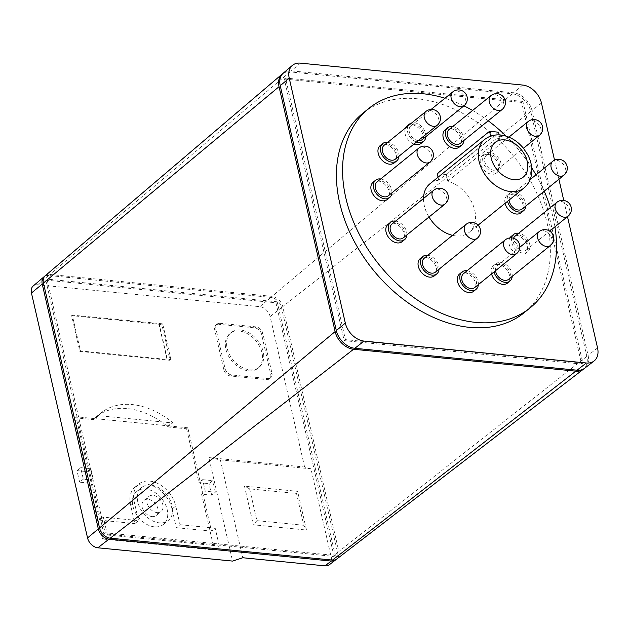 <?xml version="1.0" encoding="UTF-8"?>
<svg xmlns="http://www.w3.org/2000/svg" width="629" height="629" viewBox="0 0 629 629"><rect width="100%" height="100%" fill="white"/><g stroke="black" fill="none" stroke-linecap="round" stroke-linejoin="round"><path stroke-width="0.47" stroke-dasharray="3.15 2.36" d="M362.689 113.385A128.253 90.348 -129 0 1 417.216 98.769A128.253 90.348 -129 0 1 534.54 188.637A128.253 90.348 -129 0 1 524.091 312.755M459.595 273.961A11.149 7.855 -129 0 1 464.336 272.687A11.149 7.855 -129 0 1 474.541 280.503A11.149 7.855 -129 0 1 473.637 291.298M420.314 258.527A11.149 7.855 -129 0 1 430.291 259.313A11.149 7.855 -129 0 1 434.348 275.856M439.073 269.165A11.149 7.855 51 0 0 432.752 257.316A11.149 7.855 51 0 0 427.846 255.295M388.085 224.317A11.149 7.855 -129 0 1 402.363 229.664A11.149 7.855 -129 0 1 402.12 241.654M406.845 234.963A11.149 7.855 51 0 0 404.824 227.674A11.149 7.855 51 0 0 395.61 221.094M373.139 182.213A11.149 7.855 -129 0 1 382.959 182.89A11.149 7.855 -129 0 1 389.406 193.174A11.149 7.855 -129 0 1 387.173 199.542M391.898 192.851A11.149 7.855 51 0 0 391.867 191.177A11.149 7.855 51 0 0 380.663 178.982M380.223 145.566A11.149 7.855 -129 0 1 392.425 148.247A11.149 7.855 -129 0 1 395.547 161.409A11.149 7.855 -129 0 1 394.257 162.903M398.975 156.204A11.149 7.855 51 0 0 387.747 142.343M407.089 126.012A11.149 7.855 -129 0 1 409.377 124.896A11.149 7.855 -129 0 1 421.257 131.194A11.149 7.855 -129 0 1 421.123 143.349M425.841 136.658A11.149 7.855 51 0 0 421.469 126.421A11.149 7.855 51 0 0 411.838 122.907A11.149 7.855 51 0 0 411.72 122.938M445.206 129.771A11.149 7.855 -129 0 1 452.573 129.157A11.149 7.855 -129 0 1 460.758 137.727A11.149 7.855 -129 0 1 459.241 147.107M463.958 140.416A11.149 7.855 51 0 0 455.034 127.16A11.149 7.855 51 0 0 452.731 126.547M494.811 158.477A11.149 7.855 -129 0 1 496.501 172.975A11.149 7.855 -129 0 1 484.157 170.144A11.149 7.855 -129 0 1 482.467 155.638A11.149 7.855 -129 0 1 494.811 158.477M486.618 168.155A11.149 7.855 51 0 0 498.962 170.986A11.149 7.855 51 0 0 497.272 156.479A11.149 7.855 51 0 0 484.928 153.649A11.149 7.855 51 0 0 486.618 168.155M505.079 203.309A11.149 7.855 -129 0 1 507.053 195.407A11.149 7.855 -129 0 1 522.675 203.544A11.149 7.855 -129 0 1 521.087 212.744M525.813 206.053A11.149 7.855 51 0 0 525.136 201.547A11.149 7.855 51 0 0 509.514 193.417A11.149 7.855 51 0 0 507.54 201.311M511.149 236.449A11.149 7.855 -129 0 1 522.204 238.061A11.149 7.855 -129 0 1 527.314 250.059A11.149 7.855 -129 0 1 525.184 253.786A11.149 7.855 -129 0 1 514.137 252.174A11.149 7.855 -129 0 1 509.018 240.184A11.149 7.855 -129 0 1 509.883 237.904M511.55 237.872A11.149 7.855 51 0 0 511.479 238.187A11.149 7.855 51 0 0 516.598 250.185A11.149 7.855 51 0 0 527.645 251.797A11.149 7.855 51 0 0 529.775 248.062A11.149 7.855 51 0 0 518.681 233.225M491.556 273.914A11.149 7.855 -129 0 1 493.458 265.729A11.149 7.855 -129 0 1 493.686 265.556A11.149 7.855 -129 0 1 506.581 269.456A11.149 7.855 -129 0 1 507.713 282.885M512.218 276.375A11.149 7.855 51 0 0 506.667 265.1A11.149 7.855 51 0 0 496.147 263.567A11.149 7.855 51 0 0 495.919 263.74A11.149 7.855 51 0 0 494.017 271.925M498.561 132.2L446.268 174.54L447.785 181.152A31.23 21.999 -129 0 1 472.866 204.606A31.23 21.999 -129 0 1 469.195 232.36A31.23 21.999 -129 0 1 455.915 235.914A31.23 21.999 -129 0 1 452.503 235.34M447.785 181.152L500.079 138.812A31.23 21.999 51 0 0 495.463 137.924A31.23 21.999 51 0 0 491.06 137.924L490.651 136.139M463.463 273.701A8.924 6.282 -129 0 1 467.253 272.687A8.924 6.282 -129 0 1 475.414 278.938A8.924 6.282 -129 0 1 474.691 287.571M424.182 258.267A8.924 6.282 -129 0 1 432.162 258.896A8.924 6.282 -129 0 1 435.41 272.137M391.946 224.058A8.924 6.282 -129 0 1 403.37 228.343A8.924 6.282 -129 0 1 403.181 237.927M377.007 181.954A8.924 6.282 -129 0 1 384.854 182.496A8.924 6.282 -129 0 1 390.019 190.721A8.924 6.282 -129 0 1 388.235 195.823M384.083 145.307A8.924 6.282 -129 0 1 393.848 147.453A8.924 6.282 -129 0 1 396.349 157.981A8.924 6.282 -129 0 1 395.311 159.176M418.23 140.629A8.924 6.282 -129 0 1 410.179 134.307A8.924 6.282 -129 0 1 410.949 125.761A8.924 6.282 -129 0 1 412.781 124.864A8.924 6.282 -129 0 1 422.287 129.896A8.924 6.282 -129 0 1 422.177 139.63M449.067 129.511A8.924 6.282 -129 0 1 454.964 129.024A8.924 6.282 -129 0 1 461.513 135.88A8.924 6.282 -129 0 1 460.294 143.381M496.21 157.651A8.924 6.282 -129 0 1 497.563 169.256A8.924 6.282 -129 0 1 487.687 166.984A8.924 6.282 -129 0 1 486.335 155.387A8.924 6.282 -129 0 1 496.21 157.651M509.113 200.038A8.924 6.282 -129 0 1 510.921 195.147A8.924 6.282 -129 0 1 523.414 201.657A8.924 6.282 -129 0 1 522.149 209.017M515.017 236.189A8.924 6.282 -129 0 1 523.855 237.479A8.924 6.282 -129 0 1 527.951 247.079A8.924 6.282 -129 0 1 526.245 250.059A8.924 6.282 -129 0 1 517.4 248.769A8.924 6.282 -129 0 1 513.311 239.177A8.924 6.282 -129 0 1 513.563 238.249M495.55 270.682A8.924 6.282 -129 0 1 497.327 265.477A8.924 6.282 -129 0 1 497.508 265.336A8.924 6.282 -129 0 1 507.823 268.457A8.924 6.282 -129 0 1 508.727 279.197M214.371 550.037L219.293 546.051L107.449 535.027L102.527 539.014L214.371 550.037L201.579 494.182L211.682 495.172L215.37 492.185L205.266 491.194L202.624 479.66L200.164 481.657L187.827 427.783L186.601 428.781L167.66 426.91L167.542 426.399A73.609 51.853 51 0 0 127.31 408.559A73.609 51.853 51 0 0 96.017 416.948A73.609 51.853 51 0 0 93.579 419.103L98.501 415.124A73.609 51.853 -129 0 1 100.939 412.962A73.609 51.853 -129 0 1 132.232 404.573A73.609 51.853 -129 0 1 172.464 422.413L172.582 422.932L98.619 415.635L98.501 415.124M175.743 506.007L172.047 508.995L176.324 527.684L180.02 524.696L175.743 506.007A25.647 18.068 51 0 0 149.757 481.106A25.647 18.068 51 0 0 138.852 484.031A25.647 18.068 51 0 0 134.252 501.918L138.529 520.608L134.834 523.595L130.557 504.906L134.252 501.918M172.047 508.995A25.647 18.068 51 0 0 146.07 484.094A25.647 18.068 51 0 0 135.164 487.019A25.647 18.068 51 0 0 130.557 504.906M154.396 526.835A21.189 14.931 -129 0 1 135.015 511.982A21.189 14.931 -129 0 1 136.737 491.477A21.189 14.931 -129 0 1 145.747 489.063A21.189 14.931 -129 0 1 165.128 503.915A21.189 14.931 -129 0 1 163.406 524.421A21.189 14.931 -129 0 1 154.396 526.835M150.669 485.085A21.189 14.931 51 0 0 141.659 487.499A21.189 14.931 51 0 0 139.937 508.004A21.189 14.931 51 0 0 159.318 522.848A21.189 14.931 51 0 0 168.328 520.435A21.189 14.931 51 0 0 170.05 499.929A21.189 14.931 51 0 0 150.669 485.085M249.713 369.813A22.306 15.709 51 0 0 259.195 367.273A22.306 15.709 51 0 0 261.011 345.691A22.306 15.709 51 0 0 240.608 330.06A22.306 15.709 51 0 0 231.126 332.599A22.306 15.709 51 0 0 229.31 354.182A22.306 15.709 51 0 0 249.713 369.813M248.479 370.811A22.306 15.709 51 0 0 257.961 368.272A22.306 15.709 51 0 0 259.777 346.681A22.306 15.709 51 0 0 239.374 331.058A22.306 15.709 51 0 0 229.892 333.598A22.306 15.709 51 0 0 228.075 355.181A22.306 15.709 51 0 0 248.479 370.811M156.975 512.611A9.702 6.833 51 0 0 161.103 511.503A9.702 6.833 51 0 0 161.889 502.115A9.702 6.833 51 0 0 153.012 495.322A9.702 6.833 51 0 0 148.892 496.423A9.702 6.833 51 0 0 148.098 505.81A9.702 6.833 51 0 0 156.975 512.611M152.053 516.598A9.702 6.833 51 0 0 156.181 515.489A9.702 6.833 51 0 0 156.967 506.101A9.702 6.833 51 0 0 148.09 499.3A9.702 6.833 51 0 0 143.97 500.409A9.702 6.833 51 0 0 143.176 509.797A9.702 6.833 51 0 0 152.053 516.598M249.611 488.859L256.899 520.663L303.799 525.286L296.518 493.482L249.611 488.859L244.469 486.107L253.33 524.798L306.48 530.035L297.619 491.343L244.469 486.107M158.846 323.676L167.039 359.458L80.457 350.919L72.264 315.145L162.699 323.833L161.842 324.533L71.643 315.64L79.844 351.422L170.034 360.307L161.842 324.533M170.034 360.307L170.899 359.615L167.29 359.261L159.09 323.479M170.899 359.615L162.699 323.833M219.969 323.314L256.05 326.868A6.691 4.718 -129 0 1 262.828 333.37L271.932 373.123A6.691 4.718 -129 0 1 270.729 377.793A6.691 4.718 -129 0 1 267.883 378.556L231.81 374.994A6.691 4.718 -129 0 1 225.033 368.5L215.928 328.747A6.691 4.718 -129 0 1 217.123 324.077A6.691 4.718 -129 0 1 219.969 323.314L218.743 324.312A6.691 4.718 51 0 0 215.896 325.075A6.691 4.718 51 0 0 214.693 329.738L223.798 369.498A6.691 4.718 51 0 0 230.576 375.993L266.657 379.546A6.691 4.718 51 0 0 269.503 378.784A6.691 4.718 51 0 0 270.698 374.121L261.593 334.361A6.691 4.718 51 0 0 254.816 327.866L218.743 324.312M93.43 480.171L83.327 479.172L80.685 467.646L90.788 468.636L93.43 480.171L90.969 482.16L99.665 520.128L103.353 517.14L138.529 520.608M99.665 520.128L134.834 523.595M83.327 479.172L79.631 482.16L89.735 483.158L90.969 482.16L88.327 470.634L90.788 468.636M98.619 415.635L94.932 418.631L75.991 416.76L88.327 470.634L87.093 471.624L76.99 470.634L79.631 482.16M187.827 427.783L168.887 425.919L172.582 422.932M167.66 426.91L168.887 425.919L94.932 418.631L93.697 419.622L74.757 417.758L87.093 471.624M202.624 479.66L212.728 480.658L209.04 483.646L198.937 482.647L186.601 428.781M215.37 492.185L212.728 480.658M176.324 527.684L211.501 531.151L202.805 493.183L205.266 491.194M201.579 494.182L202.805 493.183L200.164 481.657L198.937 482.647M180.02 524.696L215.197 528.163L211.501 531.151M219.293 546.051L215.197 528.163M107.449 535.027L103.353 517.14M256.899 520.663L253.33 524.798M296.518 493.482L297.619 491.343M303.799 525.286L306.48 530.035M80.457 350.919L79.844 351.422M71.643 315.64L72.264 315.145M89.735 483.158L102.527 539.014M76.99 470.634L80.685 467.646M74.757 417.758L75.991 416.76M93.579 419.103L93.697 419.622M167.542 426.399L172.464 422.413M211.682 495.172L209.04 483.646M329.321 564.763A10.323 7.273 51 0 0 331.279 557.483L310.97 468.825L304.601 467.017L208.875 457.582L232.581 561.084M310.97 468.825L220.362 459.893L208.875 457.582M220.362 459.893L242.778 557.75M304.601 467.017L270.14 316.552A10.174 7.163 51 0 0 259.84 306.677L37.598 284.772A10.174 7.163 51 0 0 33.18 286.014M44.675 276.312A10.52 7.414 -129 0 1 48.606 275.494L270.84 297.399A10.52 7.414 -129 0 1 281.501 307.612L337.584 552.514A10.52 7.414 -129 0 1 336.185 559.401M45.783 280.109L275.958 302.793L334.046 556.437L103.871 533.754L45.783 280.109L47.01 279.111L105.106 532.755L335.281 555.446L277.185 301.802L275.958 302.793M334.046 556.437L335.281 555.446M105.106 532.755L103.871 533.754M277.185 301.802L47.01 279.111M336.853 558.969A10.559 7.438 51 0 0 338.85 551.523L282.759 306.622A10.559 7.438 51 0 0 272.066 296.369L49.825 274.464A10.559 7.438 51 0 0 45.233 275.746M282.759 73.632A18.21 12.832 -129 0 1 290.048 71.903L512.289 93.807A18.21 12.832 -129 0 1 530.734 111.49L586.826 356.391A18.21 12.832 -129 0 1 583.987 368.72M284.277 79.034L521.669 102.433L581.581 364.034L344.189 340.635L284.277 79.034L285.511 78.043L345.423 339.636L582.816 363.035L522.903 101.442L521.669 102.433M581.581 364.034L582.816 363.035M345.423 339.636L344.189 340.635M522.903 101.442L285.511 78.043M584.632 368.264A18.249 12.855 51 0 0 588.084 355.393L531.992 110.5A18.249 12.855 51 0 0 513.516 92.778L291.274 70.873A18.249 12.855 51 0 0 283.341 73.098M500.079 138.812L499.182 134.897M408.032 125.918A11.149 7.855 51 0 0 416.445 142.068M478.354 284.607A11.149 7.855 51 0 0 467.127 270.737M554.542 160.159L558.914 179.249M563.765 200.431L567.484 216.675M437.249 173.651L446.268 174.54M491.06 137.924L438.759 180.264L438.059 177.205M429.002 217.029A31.23 21.999 -129 0 1 423.498 198.52M429.89 183.817A31.23 21.999 -129 0 1 438.759 180.264M413.984 144.057A11.149 7.855 -129 0 1 405.571 127.915M554.935 226.833A128.253 90.348 51 0 0 550.359 207.578M544.211 191.161A128.253 90.348 51 0 0 535.971 174.862M531.717 167.825A128.253 90.348 51 0 0 506.023 136.092M488.214 120.784A128.253 90.348 51 0 0 472.591 110.468M463.919 105.837A128.253 90.348 51 0 0 444.947 98.234M484.652 139.489A31.23 21.999 -129 0 1 497.924 135.927A31.23 21.999 -129 0 1 526.489 157.808A31.23 21.999 -129 0 1 523.949 188.032M516.527 253.699A8.924 6.282 51 0 0 518.131 247.48A8.924 6.282 51 0 0 509.089 238.816A8.924 6.282 51 0 0 505.299 239.83M477.246 238.265A8.924 6.282 51 0 0 478.842 232.038A8.924 6.282 51 0 0 473.999 225.025A8.924 6.282 51 0 0 466.018 224.396M445.01 204.063A8.924 6.282 51 0 0 446.614 197.836A8.924 6.282 51 0 0 445.206 194.471A8.924 6.282 51 0 0 433.782 190.194M430.063 161.952A8.924 6.282 51 0 0 431.856 156.849A8.924 6.282 51 0 0 431.667 155.725A8.924 6.282 51 0 0 426.179 148.302A8.924 6.282 51 0 0 418.835 148.082M437.147 125.305A8.924 6.282 51 0 0 438.185 124.117A8.924 6.282 51 0 0 438.751 119.085A8.924 6.282 51 0 0 433.263 111.655A8.924 6.282 51 0 0 425.919 111.435M464.013 105.758A8.924 6.282 51 0 0 465.617 99.531A8.924 6.282 51 0 0 454.618 90.993A8.924 6.282 51 0 0 452.786 91.889M502.131 109.517A8.924 6.282 51 0 0 503.735 103.29A8.924 6.282 51 0 0 496.8 95.152A8.924 6.282 51 0 0 490.903 95.647M539.399 135.384A8.924 6.282 51 0 0 540.995 129.157A8.924 6.282 51 0 0 538.047 123.779A8.924 6.282 51 0 0 528.171 121.515M563.985 175.153A8.924 6.282 51 0 0 565.581 168.926A8.924 6.282 51 0 0 565.251 167.786A8.924 6.282 51 0 0 552.757 161.283M568.081 216.187A8.924 6.282 51 0 0 569.788 213.207A8.924 6.282 51 0 0 569.677 209.968A8.924 6.282 51 0 0 564.197 202.538A8.924 6.282 51 0 0 556.854 202.326M261.593 334.361L262.828 333.37M254.816 327.866L256.05 326.868M270.698 374.121L271.932 373.123M266.657 379.546L267.883 378.556M230.576 375.993L231.81 374.994M223.798 369.498L225.033 368.5M214.693 329.738L215.928 328.747M48.606 275.494L37.598 284.772M270.84 297.399L259.84 306.677M281.501 307.612L270.14 316.552M337.584 552.514L331.279 557.483M586.826 356.391L338.85 551.523M290.048 71.903L49.825 274.464M512.289 93.807L272.066 296.369M530.734 111.49L282.759 306.622M550.391 245.475A8.924 6.282 51 0 0 551.987 239.248A8.924 6.282 51 0 0 546.632 231.904A8.924 6.282 51 0 0 539.344 231.464M300.442 63.144L291.274 70.873M522.683 85.049L513.516 92.778M541.459 103.046L531.992 110.5M597.55 347.947L588.084 355.393M496.501 172.975L498.962 170.986M525.184 253.786L527.645 251.797M493.458 265.729L495.919 263.74M478.079 225.166L469.195 232.36M497.563 169.256L523.462 148.279M526.245 250.059L549.683 231.087M497.327 265.477L519.821 247.26M96.017 416.948L100.939 412.962M135.164 487.019L138.852 484.031M136.737 491.477L141.659 487.499M257.961 368.272L259.195 367.273M156.181 515.489L161.103 511.503M143.97 500.409L148.892 496.423M229.892 333.598L231.126 332.599M163.406 524.421L168.328 520.435M269.503 378.784L270.729 377.793M215.896 325.075L217.123 324.077M510.921 195.147L530.098 179.619M486.335 155.387L508.885 137.13M410.949 125.761L431.085 109.462M507.053 195.407L509.514 193.417M482.467 155.638L484.928 153.649"/><path stroke-width="0.94" d="M444.947 98.234A128.253 90.348 51 0 0 423.364 93.784A128.253 90.348 51 0 0 368.846 108.4A128.253 90.348 51 0 0 358.396 232.518A128.253 90.348 51 0 0 475.721 322.386A128.253 90.348 51 0 0 530.247 307.77A128.253 90.348 51 0 0 554.935 226.833M530.247 307.77L524.091 312.755A128.253 90.348 -129 0 1 469.572 327.363A128.253 90.348 -129 0 1 352.248 237.495A128.253 90.348 -129 0 1 362.689 113.385L368.846 108.4M476.098 289.309L473.637 291.298A11.149 7.855 -129 0 1 468.888 292.571A11.149 7.855 -129 0 1 458.69 284.756A11.149 7.855 -129 0 1 459.595 273.961L462.056 271.972A11.149 7.855 51 0 0 461.151 282.759A11.149 7.855 51 0 0 471.349 290.574A11.149 7.855 51 0 0 476.098 289.309A11.149 7.855 51 0 0 478.354 284.607M467.127 270.737A11.149 7.855 51 0 0 466.797 270.698A11.149 7.855 51 0 0 462.056 271.972M436.809 273.867L434.348 275.856A11.149 7.855 -129 0 1 424.371 275.07A11.149 7.855 -129 0 1 420.314 258.527L422.774 256.53A11.149 7.855 51 0 0 426.832 273.08A11.149 7.855 51 0 0 436.809 273.867A11.149 7.855 51 0 0 439.073 269.165M427.846 255.295A11.149 7.855 51 0 0 422.774 256.53M404.581 239.665L402.12 241.654A11.149 7.855 -129 0 1 387.841 236.307A11.149 7.855 -129 0 1 388.085 224.317L390.546 222.328A11.149 7.855 51 0 0 390.302 234.318A11.149 7.855 51 0 0 404.581 239.665A11.149 7.855 51 0 0 406.845 234.963M395.61 221.094A11.149 7.855 51 0 0 390.546 222.328M389.634 197.553L387.173 199.542A11.149 7.855 -129 0 1 377.353 198.866A11.149 7.855 -129 0 1 370.906 188.582A11.149 7.855 -129 0 1 373.139 182.213L375.599 180.216A11.149 7.855 51 0 0 373.367 186.593A11.149 7.855 51 0 0 379.814 196.877A11.149 7.855 51 0 0 389.634 197.553A11.149 7.855 51 0 0 391.898 192.851M380.663 178.982A11.149 7.855 51 0 0 375.599 180.216M396.718 160.906L394.257 162.903A11.149 7.855 -129 0 1 382.055 160.214A11.149 7.855 -129 0 1 378.933 147.052A11.149 7.855 -129 0 1 380.223 145.566L382.684 143.569A11.149 7.855 51 0 0 381.394 145.055A11.149 7.855 51 0 0 384.516 158.225A11.149 7.855 51 0 0 396.718 160.906A11.149 7.855 51 0 0 398.008 159.42A11.149 7.855 51 0 0 398.975 156.204M387.747 142.343A11.149 7.855 51 0 0 382.684 143.569M416.445 142.068A11.149 7.855 51 0 0 421.288 142.476A11.149 7.855 51 0 0 423.584 141.36L421.123 143.349A11.149 7.855 -129 0 1 418.828 144.473A11.149 7.855 -129 0 1 413.984 144.057M423.584 141.36A11.149 7.855 51 0 0 425.841 136.658M461.702 145.118L459.241 147.107A11.149 7.855 -129 0 1 451.866 147.729A11.149 7.855 -129 0 1 443.681 139.158A11.149 7.855 -129 0 1 445.206 129.771L447.667 127.781A11.149 7.855 51 0 0 446.142 137.161A11.149 7.855 51 0 0 454.327 145.731A11.149 7.855 51 0 0 461.702 145.118A11.149 7.855 51 0 0 463.958 140.416M507.54 201.311A11.149 7.855 51 0 0 507.925 202.617A11.149 7.855 51 0 0 523.548 210.754L521.087 212.744A11.149 7.855 -129 0 1 505.464 204.614A11.149 7.855 -129 0 1 505.079 203.309M523.548 210.754A11.149 7.855 51 0 0 525.813 206.053M507.713 282.885A11.149 7.855 -129 0 1 507.493 283.066A11.149 7.855 -129 0 1 507.265 283.247A11.149 7.855 -129 0 1 498.333 282.806A11.149 7.855 -129 0 1 491.556 273.914M494.017 271.925A11.149 7.855 51 0 0 500.794 280.817A11.149 7.855 51 0 0 509.726 281.249A11.149 7.855 51 0 0 509.954 281.077A11.149 7.855 51 0 0 512.218 276.375M516.527 253.699L474.691 287.571A8.924 6.282 -129 0 1 470.901 288.585A8.924 6.282 -129 0 1 462.74 282.335A8.924 6.282 -129 0 1 463.463 273.701L505.299 239.83A8.924 6.282 51 0 0 504.568 248.471A8.924 6.282 51 0 0 512.737 254.721A8.924 6.282 51 0 0 516.527 253.699A8.924 8.924 0 0 0 519.609 244.775A8.924 8.924 0 0 0 505.299 239.83M477.246 238.265L435.41 272.137A8.924 6.282 -129 0 1 427.429 271.5A8.924 6.282 -129 0 1 424.182 258.267L466.018 224.396A8.924 6.282 51 0 0 469.258 237.636A8.924 6.282 51 0 0 477.246 238.265A8.924 8.924 0 0 0 480.328 229.341A8.924 8.924 0 0 0 466.018 224.396M445.01 204.063L403.181 237.927A8.924 6.282 -129 0 1 391.757 233.65A8.924 6.282 -129 0 1 391.946 224.058L433.782 190.194A8.924 6.282 51 0 0 433.593 199.786A8.924 6.282 51 0 0 445.01 204.063A8.924 8.924 0 0 0 448.1 195.132A8.924 8.924 0 0 0 433.782 190.194M430.063 161.952L388.235 195.823A8.924 6.282 -129 0 1 380.38 195.281A8.924 6.282 -129 0 1 375.214 187.049A8.924 6.282 -129 0 1 377.007 181.954L418.835 148.082A8.924 6.282 51 0 0 417.051 153.185A8.924 6.282 51 0 0 422.216 161.409A8.924 6.282 51 0 0 430.063 161.952A8.924 8.924 0 0 0 433.153 153.028A8.924 8.924 0 0 0 418.835 148.082M437.147 125.305L395.311 159.176A8.924 6.282 -129 0 1 385.553 157.03A8.924 6.282 -129 0 1 383.053 146.494A8.924 6.282 -129 0 1 384.083 145.307L425.919 111.435A8.924 6.282 51 0 0 424.889 112.622A8.924 6.282 51 0 0 427.39 123.158A8.924 6.282 51 0 0 437.147 125.305A8.924 8.924 0 0 0 440.237 116.381A8.924 8.924 0 0 0 425.919 111.435M464.013 105.758A8.924 8.924 0 0 0 467.095 96.835A8.924 8.924 0 0 0 452.786 91.889A8.924 6.282 51 0 0 452.676 101.615A8.924 6.282 51 0 0 462.181 106.655A8.924 6.282 51 0 0 464.013 105.758L422.177 139.63A8.924 6.282 -129 0 1 420.345 140.519A8.924 6.282 -129 0 1 418.23 140.629M502.131 109.517L460.294 143.381A8.924 6.282 -129 0 1 454.397 143.876A8.924 6.282 -129 0 1 447.848 137.02A8.924 6.282 -129 0 1 449.067 129.511L490.903 95.647A8.924 6.282 51 0 0 489.684 103.156A8.924 6.282 51 0 0 496.234 110.012A8.924 6.282 51 0 0 502.131 109.517A8.924 8.924 0 0 0 505.213 100.585A8.924 8.924 0 0 0 490.903 95.647M563.985 175.153A8.924 8.924 0 0 0 567.067 166.221A8.924 8.924 0 0 0 552.757 161.283A8.924 6.282 51 0 0 551.484 168.643A8.924 6.282 51 0 0 563.985 175.153L522.149 209.017A8.924 6.282 -129 0 1 509.647 202.514A8.924 6.282 -129 0 1 509.113 200.038M508.727 279.197A8.924 6.282 -129 0 1 508.554 279.347A8.924 6.282 -129 0 1 508.374 279.48A8.924 6.282 -129 0 1 500.621 278.749A8.924 6.282 -129 0 1 495.55 270.682M44.03 276.776L33.18 286.014A10.174 7.163 51 0 0 31.45 293.028L87.541 537.929A10.174 7.163 51 0 0 97.841 547.796L232.581 561.084L242.778 557.75L325.036 565.856A10.323 7.273 51 0 0 329.321 564.763L335.595 559.936A10.52 7.414 -129 0 1 331.224 561.052L108.99 539.147A10.52 7.414 -129 0 1 98.328 528.934L42.237 284.033A10.52 7.414 -129 0 1 44.03 276.776A10.52 7.414 -129 0 1 44.675 276.312M336.185 559.401A10.52 7.414 -129 0 1 335.595 559.936M282.138 74.12L45.233 275.746A10.559 7.438 51 0 0 43.44 283.034L99.531 527.935A10.559 7.438 51 0 0 110.224 538.188L332.466 560.093A10.559 7.438 51 0 0 336.853 558.969L583.382 369.231A18.21 12.832 -129 0 1 575.81 371.165L353.577 349.26A18.21 12.832 -129 0 1 335.131 331.577L279.04 86.684A18.21 12.832 -129 0 1 282.138 74.12A18.21 12.832 -129 0 1 282.759 73.632M583.987 368.72A18.21 12.832 -129 0 1 583.382 369.231M513.563 238.249A8.924 6.282 -129 0 1 515.017 236.189L556.854 202.326A8.924 6.282 51 0 0 555.148 205.306A8.924 6.282 51 0 0 559.236 214.906A8.924 6.282 51 0 0 568.081 216.187A8.924 8.924 0 0 0 571.163 207.263A8.924 8.924 0 0 0 556.854 202.326M292.383 65.4L283.341 73.098A18.249 12.855 51 0 0 280.235 85.678L336.326 330.579A18.249 12.855 51 0 0 354.811 348.301L577.052 370.206A18.249 12.855 51 0 0 584.632 368.264L594.043 361.022A18.54 13.06 -129 0 1 586.338 362.996L364.097 341.091A18.54 13.06 -129 0 1 345.321 323.086L289.23 78.185A18.54 13.06 -129 0 1 292.383 65.4A18.54 13.06 -129 0 1 300.442 63.144L522.683 85.049A18.54 13.06 -129 0 1 541.459 103.046L554.542 160.159M499.182 134.897L498.561 132.2L489.543 131.312L490.651 136.139M518.681 233.225A11.149 7.855 51 0 0 513.61 234.46A11.149 7.855 51 0 0 511.55 237.872M452.731 126.547A11.149 7.855 51 0 0 447.667 127.781M411.72 122.938A11.149 7.855 51 0 0 409.55 124.023A11.149 7.855 51 0 0 408.032 125.918M558.914 179.249L563.765 200.431M567.484 216.675L597.55 347.947A18.54 13.06 -129 0 1 594.043 361.022M438.059 177.205L437.249 173.651L489.543 131.312M452.503 235.34A31.23 21.999 -129 0 1 429.002 217.029M423.498 198.52A31.23 21.999 -129 0 1 429.89 183.817L484.652 139.489A31.23 21.999 -129 0 0 482.105 169.704A31.23 21.999 -129 0 0 510.669 191.586A31.23 21.999 -129 0 0 523.949 188.032L478.079 225.166M509.883 237.904A11.149 7.855 -129 0 1 511.149 236.449L513.61 234.46M405.571 127.915A11.149 7.855 -129 0 1 407.089 126.012L409.55 124.023M550.359 207.578A128.253 90.348 51 0 0 544.211 191.161M535.971 174.862A128.253 90.348 51 0 0 531.717 167.825M506.023 136.092A128.253 90.348 51 0 0 488.214 120.784M472.591 110.468A128.253 90.348 51 0 0 463.919 105.837M513.775 179.65A22.306 15.709 -129 0 1 491.178 157.997A22.306 15.709 -129 0 1 504.67 139.897A22.306 15.709 -129 0 1 527.259 161.551A22.306 15.709 -129 0 1 513.775 179.65M529.524 133.12A8.924 6.282 51 0 0 539.399 135.384A8.924 8.924 0 0 0 542.481 126.46A8.924 8.924 0 0 0 528.171 121.515A8.924 6.282 51 0 0 529.524 133.12M539.344 231.464A8.924 6.282 51 0 0 539.163 231.606A8.924 6.282 51 0 0 539.792 242.369A8.924 6.282 51 0 0 550.21 245.617A8.924 6.282 51 0 0 550.391 245.475A8.924 8.924 0 0 0 553.473 236.551A8.924 8.924 0 0 0 539.163 231.606L519.821 247.26M42.237 284.033L31.45 293.028M331.224 561.052L325.036 565.856M108.99 539.147L97.841 547.796M98.328 528.934L87.541 537.929M575.81 371.165L332.466 560.093M353.577 349.26L110.224 538.188M335.131 331.577L99.531 527.935M279.04 86.684L43.44 283.034M289.23 78.185L280.235 85.678M586.338 362.996L577.052 370.206M364.097 341.091L354.811 348.301M345.321 323.086L336.326 330.579M523.949 188.032C528.612 184.093 531.206 178.911 531.741 172.503C532.142 166.457 530.782 160.489 527.66 154.616L523.32 148.098C516.975 140.503 509.404 136.131 500.621 134.999C494.551 134.425 489.228 135.919 484.652 139.489M523.462 148.279L539.399 135.384M549.683 231.087L568.081 216.187M508.554 279.347L550.391 245.475M530.098 179.619L552.757 161.283M508.885 137.13L528.171 121.515M431.085 109.462L452.786 91.889M507.493 283.066L509.954 281.077"/></g></svg>
